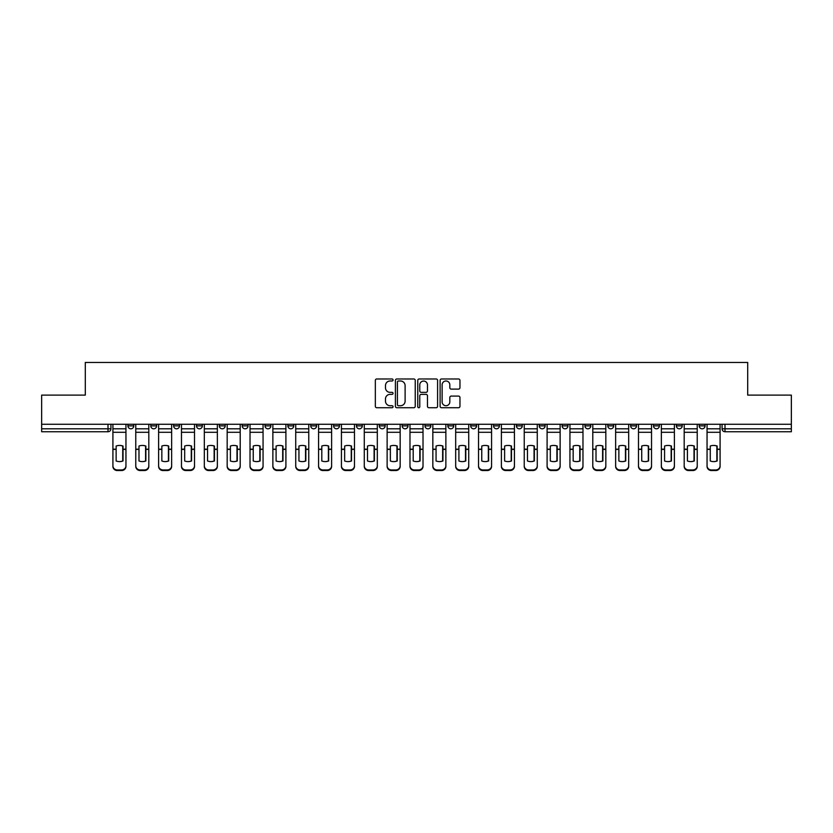 <?xml version="1.0" encoding="UTF-8"?>
<svg xmlns="http://www.w3.org/2000/svg" width="833" height="833" viewBox="0 0 833 833"><rect width="100%" height="100%" fill="white"/><g stroke="black" fill="none" stroke-linecap="round" stroke-linejoin="round"><path stroke-width="1.25" d="M393.061 379.983A1.01 1.01 0 0 0 392.062 378.973L376.776 378.973A1.437 1.437 0 0 0 375.339 380.41L375.339 406.296A1.437 1.437 0 0 0 376.776 407.733L392.062 407.733A1.01 1.01 0 0 0 393.061 406.723A1.01 1.01 0 0 0 392.062 405.723L390.083 405.723A4.602 4.602 0 0 1 385.481 401.121L385.481 398.965A4.602 4.602 0 0 1 390.083 394.363L392.062 394.363A1.01 1.01 0 0 0 393.061 393.353A1.01 1.01 0 0 0 392.062 392.353L390.083 392.353A4.602 4.602 0 0 1 385.481 387.751L385.481 385.596A4.602 4.602 0 0 1 390.083 380.993L392.062 380.993A1.01 1.01 0 0 0 393.061 379.983M699.21 425.871L699.21 424.268L699.21 425.871A2.926 2.926 0 0 0 702.146 428.808A2.926 2.926 0 0 1 699.21 425.871L705.072 425.871A2.926 2.926 0 0 1 702.146 428.808A2.926 2.926 0 0 0 705.072 425.871A2.926 2.926 0 0 1 702.146 428.808M676.365 424.268L676.365 425.871L682.217 425.871A2.926 2.926 0 0 1 679.291 428.808A2.926 2.926 0 0 1 676.365 425.871L676.365 424.268M607.809 425.871L607.809 424.268L607.809 425.871A2.926 2.926 0 0 0 610.735 428.808A2.926 2.926 0 0 1 607.809 425.871L613.671 425.871A2.926 2.926 0 0 1 610.735 428.808M584.953 425.871L584.953 424.268L584.953 425.871A2.926 2.926 0 0 0 587.89 428.808A2.926 2.926 0 0 1 584.953 425.871L590.816 425.871A2.926 2.926 0 0 1 587.89 428.808M516.398 424.268L516.398 425.871L522.26 425.871A2.926 2.926 0 0 1 519.334 428.808A2.926 2.926 0 0 1 516.398 425.871L516.398 424.268M493.553 424.268L493.553 425.871L499.404 425.871A2.926 2.926 0 0 1 496.478 428.808A2.926 2.926 0 0 1 493.553 425.871L493.553 424.268M356.441 424.268L356.441 425.871L362.303 425.871A2.926 2.926 0 0 1 359.367 428.808A2.926 2.926 0 0 1 356.441 425.871L356.441 424.268M333.596 424.268L333.596 425.871L339.447 425.871A2.926 2.926 0 0 1 336.522 428.808A2.926 2.926 0 0 1 333.596 425.871L333.596 424.268M219.329 425.871L219.329 424.268L219.329 425.871A2.926 2.926 0 0 0 222.265 428.808A2.926 2.926 0 0 1 219.329 425.871L225.191 425.871A2.926 2.926 0 0 1 222.265 428.808M196.484 424.268L196.484 425.871L202.346 425.871A2.926 2.926 0 0 1 199.41 428.808A2.926 2.926 0 0 1 196.484 425.871L196.484 424.268M173.628 424.268L173.628 425.871L179.491 425.871A2.926 2.926 0 0 1 176.565 428.808A2.926 2.926 0 0 1 173.628 425.871L173.628 424.268M150.783 425.871L150.783 424.268L150.783 425.871A2.926 2.926 0 0 0 153.709 428.808A2.926 2.926 0 0 1 150.783 425.871L156.635 425.871A2.926 2.926 0 0 1 153.709 428.808A2.926 2.926 0 0 0 156.635 425.871A2.926 2.926 0 0 1 153.709 428.808M127.928 425.871L127.928 424.268L127.928 425.871A2.926 2.926 0 0 0 130.854 428.808A2.926 2.926 0 0 1 127.928 425.871L133.79 425.871A2.926 2.926 0 0 1 130.854 428.808A2.926 2.926 0 0 0 133.79 425.871A2.926 2.926 0 0 1 130.854 428.808M458.525 389.115A1.437 1.437 0 0 0 459.962 387.678L459.962 380.41A1.437 1.437 0 0 0 458.525 378.973L441.552 378.973A1.437 1.437 0 0 0 440.116 380.41L440.116 406.296A1.437 1.437 0 0 0 441.552 407.733L458.525 407.733A1.437 1.437 0 0 0 459.962 406.296L459.962 397.528A1.437 1.437 0 0 0 458.525 396.091L451.257 396.091A1.437 1.437 0 0 0 449.82 397.528L449.82 401.87A3.842 3.842 0 0 1 445.978 405.723A3.842 3.842 0 0 1 442.125 401.87L442.125 384.836A3.842 3.842 0 0 1 445.978 380.993A3.842 3.842 0 0 1 449.82 384.836L449.82 387.678A1.437 1.437 0 0 0 451.257 389.115L458.525 389.115M41.65 424.268L41.65 395.113L85.299 395.113L85.299 362.449L747.701 362.449L747.701 395.113L791.35 395.113L791.35 424.268L41.65 424.268L41.65 428.808L110.935 428.808L110.935 424.268M415.24 380.41A1.437 1.437 0 0 0 413.803 378.973L396.841 378.973A1.437 1.437 0 0 0 395.404 380.41L395.404 406.296A1.437 1.437 0 0 0 396.841 407.733L413.803 407.733A1.437 1.437 0 0 0 415.24 406.296L415.24 380.41M419.197 378.973L436.159 378.973A1.437 1.437 0 0 1 437.596 380.41L437.596 406.296A1.437 1.437 0 0 1 436.159 407.733L428.901 407.733A1.437 1.437 0 0 1 427.464 406.296L427.464 395.8A1.437 1.437 0 0 0 426.027 394.363L421.206 394.363A1.437 1.437 0 0 0 419.77 395.8L419.77 406.723A1.01 1.01 0 0 1 418.76 407.733A1.01 1.01 0 0 1 417.76 406.723L417.76 380.41A1.437 1.437 0 0 1 419.197 378.973M722.065 424.268L722.065 428.808L791.35 428.808L791.35 431.733L724.991 431.733A2.926 2.926 0 0 1 722.065 428.808L722.065 424.268M791.35 424.268L791.35 428.808M108.009 424.268L108.009 431.733A2.926 2.926 0 0 0 110.935 428.808A2.926 2.926 0 0 1 108.009 431.733L41.65 431.733L41.65 428.808M705.072 424.268L705.072 425.871M682.217 424.268L682.217 425.871L682.217 424.268M659.372 424.268L659.372 425.871A2.926 2.926 0 0 1 656.435 428.808A2.926 2.926 0 0 1 653.509 425.871L659.372 425.871L659.372 424.268M653.509 424.268L653.509 425.871M636.516 424.268L636.516 425.871A2.926 2.926 0 0 1 633.59 428.808A2.926 2.926 0 0 1 630.654 425.871L636.516 425.871M630.654 424.268L630.654 425.871M613.671 424.268L613.671 425.871L613.671 424.268M590.816 424.268L590.816 425.871L590.816 424.268M567.96 424.268L567.96 425.871A2.926 2.926 0 0 1 565.034 428.808A2.926 2.926 0 0 1 562.108 425.871L567.96 425.871L567.96 424.268M562.108 424.268L562.108 425.871M545.115 424.268L545.115 425.871A2.926 2.926 0 0 1 542.179 428.808A2.926 2.926 0 0 1 539.253 425.871L545.115 425.871A2.926 2.926 0 0 1 542.179 428.808A2.926 2.926 0 0 0 545.115 425.871M539.253 424.268L539.253 425.871M522.26 424.268L522.26 425.871L522.26 424.268M499.404 424.268L499.404 425.871L499.404 424.268M476.559 424.268L476.559 425.871A2.926 2.926 0 0 1 473.633 428.808A2.926 2.926 0 0 1 470.697 425.871L476.559 425.871M470.697 424.268L470.697 425.871M453.704 424.268L453.704 425.871A2.926 2.926 0 0 1 450.778 428.808A2.926 2.926 0 0 1 447.852 425.871L453.704 425.871A2.926 2.926 0 0 1 450.778 428.808A2.926 2.926 0 0 0 453.704 425.871M447.852 424.268L447.852 425.871M430.859 424.268L430.859 425.871A2.926 2.926 0 0 1 427.923 428.808A2.926 2.926 0 0 1 424.997 425.871A2.926 2.926 0 0 0 427.923 428.808M424.997 424.268L424.997 425.871L430.859 425.871M408.003 424.268L408.003 425.871A2.926 2.926 0 0 1 405.077 428.808A2.926 2.926 0 0 1 402.141 425.871L408.003 425.871L408.003 424.268M402.141 424.268L402.141 425.871M385.148 424.268L385.148 425.871A2.926 2.926 0 0 1 382.222 428.808A2.926 2.926 0 0 1 379.296 425.871L385.148 425.871A2.926 2.926 0 0 1 382.222 428.808A2.926 2.926 0 0 0 385.148 425.871L385.148 424.268M379.296 424.268L379.296 425.871M362.303 424.268L362.303 425.871M339.447 424.268L339.447 425.871L339.447 424.268M316.602 424.268L316.602 425.871A2.926 2.926 0 0 1 313.666 428.808A2.926 2.926 0 0 1 310.74 425.871L316.602 425.871L316.602 424.268M310.74 424.268L310.74 425.871M293.747 424.268L293.747 425.871A2.926 2.926 0 0 1 290.821 428.808A2.926 2.926 0 0 1 287.885 425.871L293.747 425.871M287.885 424.268L287.885 425.871M270.892 424.268L270.892 425.871A2.926 2.926 0 0 1 267.966 428.808A2.926 2.926 0 0 1 265.04 425.871A2.926 2.926 0 0 0 267.966 428.808M265.04 424.268L265.04 425.871L270.892 425.871M248.047 424.268L248.047 425.871A2.926 2.926 0 0 1 245.11 428.808A2.926 2.926 0 0 1 242.184 425.871A2.926 2.926 0 0 0 245.11 428.808A2.926 2.926 0 0 0 248.047 425.871A2.926 2.926 0 0 1 245.11 428.808M242.184 424.268L242.184 425.871L248.047 425.871M225.191 424.268L225.191 425.871M202.346 424.268L202.346 425.871A2.926 2.926 0 0 1 199.41 428.808A2.926 2.926 0 0 0 202.346 425.871L202.346 424.268M179.491 424.268L179.491 425.871A2.926 2.926 0 0 1 176.565 428.808A2.926 2.926 0 0 0 179.491 425.871L179.491 424.268M156.635 424.268L156.635 425.871L156.635 424.268M133.79 424.268L133.79 425.871L133.79 424.268M398.424 380.993A1.01 1.01 0 0 0 397.414 381.993L397.414 404.713A1.01 1.01 0 0 0 398.424 405.723L400.506 405.723A4.602 4.602 0 0 0 405.109 401.121L405.109 385.596A4.602 4.602 0 0 0 400.506 380.993L398.424 380.993M427.464 384.908A3.842 3.842 0 0 0 423.622 381.066A3.842 3.842 0 0 0 419.77 384.908L419.77 390.916A1.437 1.437 0 0 0 421.206 392.353L426.027 392.353A1.437 1.437 0 0 0 427.464 390.916L427.464 384.908M122.732 461.076L122.732 445.936M119.431 445.436A9.08 7.986 180 0 1 122.732 446.03M112.913 450.007L112.913 465.782A4.394 4.165 0 0 0 117.307 469.947L121.556 469.947A4.394 4.165 0 0 0 125.95 465.782L125.95 466.386A4.394 4.165 180 0 1 121.556 470.551L121.556 469.947M119.431 461.607A9.08 8.611 180 0 0 122.732 460.972M123.024 449.404L123.024 446.03A9.08 7.986 180 0 0 119.577 445.436A9.08 7.986 180 0 0 116.141 446.03L116.141 460.972A9.08 8.611 180 0 0 123.024 460.972L123.024 449.404L125.95 449.404L125.95 466.386M125.95 424.268L125.95 449.404M112.913 424.268L112.913 466.386A4.394 4.165 180 0 0 117.307 470.551L121.556 470.551M145.577 461.076L145.577 445.936M142.287 445.436A9.08 7.986 180 0 1 145.577 446.03M135.769 450.007L135.769 465.782A4.394 4.165 0 0 0 140.163 469.947L144.411 469.947A4.394 4.165 0 0 0 148.805 465.782L148.805 466.386A4.394 4.165 180 0 1 144.411 470.551L144.411 469.947M142.287 461.607A9.08 8.611 180 0 0 145.577 460.972M168.433 461.076L168.433 445.936M165.132 445.436A9.08 7.986 180 0 1 168.433 446.03M158.614 450.007L158.614 465.782A4.394 4.165 0 0 0 163.008 469.947L167.256 469.947A4.394 4.165 0 0 0 171.65 465.782L171.65 466.386A4.394 4.165 180 0 1 167.256 470.551L167.256 469.947M165.132 461.607A9.08 8.611 180 0 0 168.433 460.972M145.869 449.404L145.869 446.03A9.08 7.986 180 0 0 142.433 445.436A9.08 7.986 180 0 0 138.986 446.03L138.986 460.972A9.08 8.611 180 0 0 145.869 460.972L145.869 449.404L148.805 449.404L148.805 466.386M148.805 424.268L148.805 449.404M135.769 424.268L135.769 466.386A4.394 4.165 180 0 0 140.163 470.551L144.411 470.551M168.724 449.404L168.724 446.03A9.08 7.986 180 0 0 165.278 445.436A9.08 7.986 180 0 0 161.841 446.03L161.841 460.972A9.08 8.611 180 0 0 168.724 460.972L168.724 449.404L171.65 449.404L171.65 466.386M171.65 424.268L171.65 449.404M158.614 424.268L158.614 466.386A4.394 4.165 180 0 0 163.008 470.551L167.256 470.551M191.278 461.076L191.278 445.936M187.987 445.436A9.08 7.986 180 0 1 191.278 446.03M181.469 450.007L181.469 465.782A4.394 4.165 0 0 0 185.863 469.947L190.111 469.947A4.394 4.165 0 0 0 194.506 465.782L194.506 466.386A4.394 4.165 180 0 1 190.111 470.551L190.111 469.947M187.987 461.607A9.08 8.611 180 0 0 191.278 460.972M214.133 461.076L214.133 445.936M210.843 445.436A9.08 7.986 180 0 1 214.133 446.03M204.324 450.007L204.324 465.782A4.394 4.165 0 0 0 208.719 469.947L212.967 469.947A4.394 4.165 0 0 0 217.361 465.782L217.361 466.386A4.394 4.165 180 0 1 212.967 470.551L212.967 469.947M210.843 461.607A9.08 8.611 180 0 0 214.133 460.972M236.988 461.076L236.988 445.936M233.688 445.436A9.08 7.986 180 0 1 236.988 446.03M227.17 450.007L227.17 465.782A4.394 4.165 0 0 0 231.564 469.947L235.812 469.947A4.394 4.165 0 0 0 240.206 465.782L240.206 466.386A4.394 4.165 180 0 1 235.812 470.551L235.812 469.947M233.688 461.607A9.08 8.611 180 0 0 236.988 460.972M191.58 449.404L191.58 446.03A9.08 7.986 180 0 0 188.133 445.436A9.08 7.986 180 0 0 184.687 446.03L184.687 460.972A9.08 8.611 180 0 0 191.58 460.972L191.58 449.404L194.506 449.404L194.506 466.386M194.506 424.268L194.506 449.404M181.469 424.268L181.469 466.386A4.394 4.165 180 0 0 185.863 470.551L190.111 470.551M214.425 449.404L214.425 446.03A9.08 7.986 180 0 0 210.988 445.436A9.08 7.986 180 0 0 207.542 446.03L207.542 460.972A9.08 8.611 180 0 0 214.425 460.972L214.425 449.404L217.361 449.404L217.361 466.386M217.361 424.268L217.361 449.404M204.324 424.268L204.324 466.386A4.394 4.165 180 0 0 208.719 470.551L212.967 470.551M237.28 449.404L237.28 446.03A9.08 7.986 180 0 0 233.834 445.436A9.08 7.986 180 0 0 230.397 446.03L230.397 460.972A9.08 8.611 180 0 0 237.28 460.972L237.28 449.404L240.206 449.404L240.206 466.386M240.206 424.268L240.206 449.404M227.17 424.268L227.17 466.386A4.394 4.165 180 0 0 231.564 470.551L235.812 470.551M260.125 449.404L260.125 446.03A9.08 7.986 180 0 0 256.689 445.436A9.08 7.986 180 0 0 253.242 446.03L253.242 460.972A9.08 8.611 180 0 0 260.125 460.972L260.125 449.404L263.061 449.404L263.061 466.386A4.394 4.165 180 0 1 258.667 470.551L258.667 469.947A4.394 4.165 0 0 0 263.061 465.782L263.061 466.386M263.061 424.268L263.061 449.404M250.025 424.268L250.025 465.782A4.394 4.165 0 0 0 254.419 469.947L258.667 469.947M254.419 469.947L254.419 470.551L258.667 470.551M254.419 470.551A4.394 4.165 180 0 1 250.025 466.386L250.025 450.007M282.981 449.404L282.981 446.03A9.08 7.986 180 0 0 279.534 445.436A9.08 7.986 180 0 0 276.098 446.03L276.098 460.972A9.08 8.611 180 0 0 282.981 460.972L282.981 449.404L285.906 449.404L285.906 466.386A4.394 4.165 180 0 1 281.512 470.551L281.512 469.947A4.394 4.165 0 0 0 285.906 465.782L285.906 466.386M285.906 424.268L285.906 449.404M272.87 424.268L272.87 465.782A4.394 4.165 0 0 0 277.264 469.947L281.512 469.947M277.264 469.947L277.264 470.551L281.512 470.551M277.264 470.551A4.394 4.165 180 0 1 272.87 466.386L272.87 450.007M305.836 449.404L305.836 446.03A9.08 7.986 180 0 0 302.389 445.436A9.08 7.986 180 0 0 298.943 446.03L298.943 460.972A9.08 8.611 180 0 0 305.836 460.972L305.836 449.404L308.762 449.404L308.762 466.386A4.394 4.165 180 0 1 304.368 470.551L304.368 469.947A4.394 4.165 0 0 0 308.762 465.782L308.762 466.386M308.762 424.268L308.762 449.404M295.725 424.268L295.725 465.782A4.394 4.165 0 0 0 300.119 469.947L304.368 469.947M300.119 469.947L300.119 470.551L304.368 470.551M300.119 470.551A4.394 4.165 180 0 1 295.725 466.386L295.725 450.007M328.681 449.404L328.681 446.03A9.08 7.986 180 0 0 325.245 445.436A9.08 7.986 180 0 0 321.798 446.03L321.798 460.972A9.08 8.611 180 0 0 328.681 460.972L328.681 449.404L331.617 449.404L331.617 466.386A4.394 4.165 180 0 1 327.223 470.551L327.223 469.947A4.394 4.165 0 0 0 331.617 465.782L331.617 466.386M331.617 424.268L331.617 449.404M318.581 424.268L318.581 465.782A4.394 4.165 0 0 0 322.975 469.947L327.223 469.947M322.975 469.947L322.975 470.551L327.223 470.551M322.975 470.551A4.394 4.165 180 0 1 318.581 466.386L318.581 450.007M351.536 449.404L351.536 446.03A9.08 7.986 180 0 0 348.09 445.436A9.08 7.986 180 0 0 344.654 446.03L344.654 460.972A9.08 8.611 180 0 0 351.536 460.972L351.536 449.404L354.462 449.404L354.462 466.386A4.394 4.165 180 0 1 350.068 470.551L350.068 469.947A4.394 4.165 0 0 0 354.462 465.782L354.462 466.386M354.462 424.268L354.462 449.404M341.426 424.268L341.426 465.782A4.394 4.165 0 0 0 345.82 469.947L350.068 469.947M345.82 469.947L345.82 470.551L350.068 470.551M345.82 470.551A4.394 4.165 180 0 1 341.426 466.386L341.426 450.007M374.381 449.404L374.381 446.03A9.08 7.986 180 0 0 370.945 445.436A9.08 7.986 180 0 0 367.499 446.03L367.499 460.972A9.08 8.611 180 0 0 374.381 460.972L374.381 449.404L377.318 449.404L377.318 466.386A4.394 4.165 180 0 1 372.924 470.551L372.924 469.947A4.394 4.165 0 0 0 377.318 465.782L377.318 466.386M377.318 424.268L377.318 449.404M364.281 424.268L364.281 465.782A4.394 4.165 0 0 0 368.675 469.947L372.924 469.947M368.675 469.947L368.675 470.551L372.924 470.551M368.675 470.551A4.394 4.165 180 0 1 364.281 466.386L364.281 450.007M397.237 449.404L397.237 446.03A9.08 7.986 180 0 0 393.79 445.436A9.08 7.986 180 0 0 390.354 446.03L390.354 460.972A9.08 8.611 180 0 0 397.237 460.972L397.237 449.404L400.163 449.404L400.163 466.386A4.394 4.165 180 0 1 395.769 470.551L395.769 469.947A4.394 4.165 0 0 0 400.163 465.782L400.163 466.386M400.163 424.268L400.163 449.404M387.126 424.268L387.126 465.782A4.394 4.165 0 0 0 391.52 469.947L395.769 469.947M391.52 469.947L391.52 470.551L395.769 470.551M391.52 470.551A4.394 4.165 180 0 1 387.126 466.386L387.126 450.007M420.092 449.404L420.092 446.03A9.08 7.986 180 0 0 416.646 445.436A9.08 7.986 180 0 0 413.199 446.03L413.199 460.972A9.08 8.611 180 0 0 420.092 460.972L420.092 449.404L423.018 449.404L423.018 466.386A4.394 4.165 180 0 1 418.624 470.551L418.624 469.947A4.394 4.165 0 0 0 423.018 465.782L423.018 466.386M423.018 424.268L423.018 449.404M409.982 424.268L409.982 465.782A4.394 4.165 0 0 0 414.376 469.947L418.624 469.947M414.376 469.947L414.376 470.551L418.624 470.551M414.376 470.551A4.394 4.165 180 0 1 409.982 466.386L409.982 450.007M442.937 449.404L442.937 446.03A9.08 7.986 180 0 0 439.501 445.436A9.08 7.986 180 0 0 436.055 446.03L436.055 460.972A9.08 8.611 180 0 0 442.937 460.972L442.937 449.404L445.874 449.404L445.874 466.386A4.394 4.165 180 0 1 441.48 470.551L441.48 469.947A4.394 4.165 0 0 0 445.874 465.782L445.874 466.386M445.874 424.268L445.874 449.404M432.837 424.268L432.837 465.782A4.394 4.165 0 0 0 437.231 469.947L441.48 469.947M437.231 469.947L437.231 470.551L441.48 470.551M437.231 470.551A4.394 4.165 180 0 1 432.837 466.386L432.837 450.007M465.793 449.404L465.793 446.03A9.08 7.986 180 0 0 462.346 445.436A9.08 7.986 180 0 0 458.91 446.03L458.91 460.972A9.08 8.611 180 0 0 465.793 460.972L465.793 449.404L468.719 449.404L468.719 466.386A4.394 4.165 180 0 1 464.325 470.551L464.325 469.947A4.394 4.165 0 0 0 468.719 465.782L468.719 466.386M468.719 424.268L468.719 449.404M455.682 424.268L455.682 465.782A4.394 4.165 0 0 0 460.076 469.947L464.325 469.947M460.076 469.947L460.076 470.551L464.325 470.551M460.076 470.551A4.394 4.165 180 0 1 455.682 466.386L455.682 450.007M488.638 449.404L488.638 446.03A9.08 7.986 180 0 0 485.202 445.436A9.08 7.986 180 0 0 481.755 446.03L481.755 460.972A9.08 8.611 180 0 0 488.638 460.972L488.638 449.404L491.574 449.404L491.574 466.386A4.394 4.165 180 0 1 487.18 470.551L487.18 469.947A4.394 4.165 0 0 0 491.574 465.782L491.574 466.386M491.574 424.268L491.574 449.404M478.538 424.268L478.538 465.782A4.394 4.165 0 0 0 482.932 469.947L487.18 469.947M482.932 469.947L482.932 470.551L487.18 470.551M482.932 470.551A4.394 4.165 180 0 1 478.538 466.386L478.538 450.007M511.493 449.404L511.493 446.03A9.08 7.986 180 0 0 508.047 445.436A9.08 7.986 180 0 0 504.611 446.03L504.611 460.972A9.08 8.611 180 0 0 511.493 460.972L511.493 449.404L514.419 449.404L514.419 466.386A4.394 4.165 180 0 1 510.025 470.551L510.025 469.947A4.394 4.165 0 0 0 514.419 465.782L514.419 466.386M514.419 424.268L514.419 449.404M501.383 424.268L501.383 465.782A4.394 4.165 0 0 0 505.777 469.947L510.025 469.947M505.777 469.947L505.777 470.551L510.025 470.551M505.777 470.551A4.394 4.165 180 0 1 501.383 466.386L501.383 450.007M534.349 449.404L534.349 446.03A9.08 7.986 180 0 0 530.902 445.436A9.08 7.986 180 0 0 527.466 446.03L527.466 460.972A9.08 8.611 180 0 0 534.349 460.972L534.349 449.404L537.275 449.404L537.275 466.386A4.394 4.165 180 0 1 532.881 470.551L532.881 469.947A4.394 4.165 0 0 0 537.275 465.782L537.275 466.386M537.275 424.268L537.275 449.404M524.238 424.268L524.238 465.782A4.394 4.165 0 0 0 528.632 469.947L532.881 469.947M528.632 469.947L528.632 470.551L532.881 470.551M528.632 470.551A4.394 4.165 180 0 1 524.238 466.386L524.238 450.007M557.194 449.404L557.194 446.03A9.08 7.986 180 0 0 553.758 445.436A9.08 7.986 180 0 0 550.311 446.03L550.311 460.972A9.08 8.611 180 0 0 557.194 460.972L557.194 449.404L560.13 449.404L560.13 466.386A4.394 4.165 180 0 1 555.736 470.551L555.736 469.947A4.394 4.165 0 0 0 560.13 465.782L560.13 466.386M560.13 424.268L560.13 449.404M547.094 424.268L547.094 465.782A4.394 4.165 0 0 0 551.488 469.947L555.736 469.947M551.488 469.947L551.488 470.551L555.736 470.551M551.488 470.551A4.394 4.165 180 0 1 547.094 466.386L547.094 450.007M580.049 449.404L580.049 446.03A9.08 7.986 180 0 0 576.603 445.436A9.08 7.986 180 0 0 573.166 446.03L573.166 460.972A9.08 8.611 180 0 0 580.049 460.972L580.049 449.404L582.975 449.404L582.975 466.386A4.394 4.165 180 0 1 578.581 470.551L578.581 469.947A4.394 4.165 0 0 0 582.975 465.782L582.975 466.386M582.975 424.268L582.975 449.404M569.939 424.268L569.939 465.782A4.394 4.165 0 0 0 574.333 469.947L578.581 469.947M574.333 469.947L574.333 470.551L578.581 470.551M574.333 470.551A4.394 4.165 180 0 1 569.939 466.386L569.939 450.007M602.905 449.404L602.905 446.03A9.08 7.986 180 0 0 599.458 445.436A9.08 7.986 180 0 0 596.011 446.03L596.011 460.972A9.08 8.611 180 0 0 602.905 460.972L602.905 449.404L605.83 449.404L605.83 466.386A4.394 4.165 180 0 1 601.436 470.551L601.436 469.947A4.394 4.165 0 0 0 605.83 465.782L605.83 466.386M605.83 424.268L605.83 449.404M592.794 424.268L592.794 465.782A4.394 4.165 0 0 0 597.188 469.947L601.436 469.947M597.188 469.947L597.188 470.551L601.436 470.551M597.188 470.551A4.394 4.165 180 0 1 592.794 466.386L592.794 450.007M259.834 461.076L259.834 445.936M256.543 445.436A9.08 7.986 180 0 1 259.834 446.03M256.543 461.607A9.08 8.611 180 0 0 259.834 460.972M282.689 461.076L282.689 445.936M279.388 445.436A9.08 7.986 180 0 1 282.689 446.03M279.388 461.607A9.08 8.611 180 0 0 282.689 460.972M305.534 461.076L305.534 445.936M302.244 445.436A9.08 7.986 180 0 1 305.534 446.03M302.244 461.607A9.08 8.611 180 0 0 305.534 460.972M328.389 461.076L328.389 445.936M325.099 445.436A9.08 7.986 180 0 1 328.389 446.03M325.099 461.607A9.08 8.611 180 0 0 328.389 460.972M351.245 461.076L351.245 445.936M347.944 445.436A9.08 7.986 180 0 1 351.245 446.03M347.944 461.607A9.08 8.611 180 0 0 351.245 460.972M374.09 461.076L374.09 445.936M370.8 445.436A9.08 7.986 180 0 1 374.09 446.03M370.8 461.607A9.08 8.611 180 0 0 374.09 460.972M396.945 461.076L396.945 445.936M393.645 445.436A9.08 7.986 180 0 1 396.945 446.03M393.645 461.607A9.08 8.611 180 0 0 396.945 460.972M419.801 461.076L419.801 445.936M416.5 445.436A9.08 7.986 180 0 1 419.801 446.03M416.5 461.607A9.08 8.611 180 0 0 419.801 460.972M442.646 461.076L442.646 445.936M439.355 445.436A9.08 7.986 180 0 1 442.646 446.03M439.355 461.607A9.08 8.611 180 0 0 442.646 460.972M465.501 461.076L465.501 445.936M462.2 445.436A9.08 7.986 180 0 1 465.501 446.03M462.2 461.607A9.08 8.611 180 0 0 465.501 460.972M488.346 461.076L488.346 445.936M485.056 445.436A9.08 7.986 180 0 1 488.346 446.03M485.056 461.607A9.08 8.611 180 0 0 488.346 460.972M511.202 461.076L511.202 445.936M507.901 445.436A9.08 7.986 180 0 1 511.202 446.03M507.901 461.607A9.08 8.611 180 0 0 511.202 460.972M534.057 461.076L534.057 445.936M530.756 445.436A9.08 7.986 180 0 1 534.057 446.03M530.756 461.607A9.08 8.611 180 0 0 534.057 460.972M556.902 461.076L556.902 445.936M553.612 445.436A9.08 7.986 180 0 1 556.902 446.03M553.612 461.607A9.08 8.611 180 0 0 556.902 460.972M579.758 461.076L579.758 445.936M576.457 445.436A9.08 7.986 180 0 1 579.758 446.03M576.457 461.607A9.08 8.611 180 0 0 579.758 460.972M602.603 461.076L602.603 445.936M599.312 445.436A9.08 7.986 180 0 1 602.603 446.03M599.312 461.607A9.08 8.611 180 0 0 602.603 460.972M625.458 461.076L625.458 445.936M622.157 445.436A9.08 7.986 180 0 1 625.458 446.03M615.639 450.007L615.639 465.782A4.394 4.165 0 0 0 620.033 469.947L624.281 469.947A4.394 4.165 0 0 0 628.676 465.782L628.676 466.386A4.394 4.165 180 0 1 624.281 470.551L624.281 469.947M622.157 461.607A9.08 8.611 180 0 0 625.458 460.972M648.313 461.076L648.313 445.936M645.013 445.436A9.08 7.986 180 0 1 648.313 446.03M638.495 450.007L638.495 465.782A4.394 4.165 0 0 0 642.889 469.947L647.137 469.947A4.394 4.165 0 0 0 651.531 465.782L651.531 466.386A4.394 4.165 180 0 1 647.137 470.551L647.137 469.947M645.013 461.607A9.08 8.611 180 0 0 648.313 460.972M671.159 461.076L671.159 445.936M667.868 445.436A9.08 7.986 180 0 1 671.159 446.03M661.35 450.007L661.35 465.782A4.394 4.165 0 0 0 665.744 469.947L669.992 469.947A4.394 4.165 0 0 0 674.386 465.782L674.386 466.386A4.394 4.165 180 0 1 669.992 470.551L669.992 469.947M667.868 461.607A9.08 8.611 180 0 0 671.159 460.972M694.014 461.076L694.014 445.936M690.713 445.436A9.08 7.986 180 0 1 694.014 446.03M684.195 450.007L684.195 465.782A4.394 4.165 0 0 0 688.589 469.947L692.837 469.947A4.394 4.165 0 0 0 697.231 465.782L697.231 466.386A4.394 4.165 180 0 1 692.837 470.551L692.837 469.947M690.713 461.607A9.08 8.611 180 0 0 694.014 460.972M625.75 449.404L625.75 446.03A9.08 7.986 180 0 0 622.313 445.436A9.08 7.986 180 0 0 618.867 446.03L618.867 460.972A9.08 8.611 180 0 0 625.75 460.972L625.75 449.404L628.676 449.404L628.676 466.386M628.676 424.268L628.676 449.404M615.639 424.268L615.639 466.386A4.394 4.165 180 0 0 620.033 470.551L624.281 470.551M648.605 449.404L648.605 446.03A9.08 7.986 180 0 0 645.159 445.436A9.08 7.986 180 0 0 641.722 446.03L641.722 460.972A9.08 8.611 180 0 0 648.605 460.972L648.605 449.404L651.531 449.404L651.531 466.386M651.531 424.268L651.531 449.404M638.495 424.268L638.495 466.386A4.394 4.165 180 0 0 642.889 470.551L647.137 470.551M671.45 449.404L671.45 446.03A9.08 7.986 180 0 0 668.014 445.436A9.08 7.986 180 0 0 664.567 446.03L664.567 460.972A9.08 8.611 180 0 0 671.45 460.972L671.45 449.404L674.386 449.404L674.386 466.386M674.386 424.268L674.386 449.404M661.35 424.268L661.35 466.386A4.394 4.165 180 0 0 665.744 470.551L669.992 470.551M694.305 449.404L694.305 446.03A9.08 7.986 180 0 0 690.859 445.436A9.08 7.986 180 0 0 687.423 446.03L687.423 460.972A9.08 8.611 180 0 0 694.305 460.972L694.305 449.404L697.231 449.404L697.231 466.386M697.231 424.268L697.231 449.404M684.195 424.268L684.195 466.386A4.394 4.165 180 0 0 688.589 470.551L692.837 470.551M716.859 461.076L716.859 445.936M713.569 445.436A9.08 7.986 180 0 1 716.859 446.03M707.05 450.007L707.05 465.782A4.394 4.165 0 0 0 711.444 469.947L715.693 469.947A4.394 4.165 0 0 0 720.087 465.782L720.087 466.386A4.394 4.165 180 0 1 715.693 470.551L715.693 469.947M713.569 461.607A9.08 8.611 180 0 0 716.859 460.972M717.161 449.404L717.161 446.03A9.08 7.986 180 0 0 713.714 445.436A9.08 7.986 180 0 0 710.268 446.03L710.268 460.972A9.08 8.611 180 0 0 717.161 460.972L717.161 449.404L720.087 449.404L720.087 466.386M720.087 424.268L720.087 449.404M707.05 424.268L707.05 466.386A4.394 4.165 180 0 0 711.444 470.551L715.693 470.551M724.991 424.268L724.991 431.733M123.024 449.174L125.95 449.174M112.913 449.174L116.141 449.174M112.913 432.285L125.95 432.285M112.913 449.404L116.141 449.404M112.913 428.808L125.95 428.808M117.307 469.947L117.307 470.551M145.869 449.174L148.805 449.174M135.769 449.174L138.986 449.174M135.769 432.285L148.805 432.285M135.769 449.404L138.986 449.404M135.769 428.808L148.805 428.808M140.163 469.947L140.163 470.551M168.724 449.174L171.65 449.174M158.614 449.174L161.841 449.174M158.614 432.285L171.65 432.285M158.614 449.404L161.841 449.404M158.614 428.808L171.65 428.808M163.008 469.947L163.008 470.551M191.58 449.174L194.506 449.174M181.469 449.174L184.687 449.174M181.469 432.285L194.506 432.285M181.469 449.404L184.687 449.404M181.469 428.808L194.506 428.808M185.863 469.947L185.863 470.551M214.425 449.174L217.361 449.174M204.324 449.174L207.542 449.174M204.324 432.285L217.361 432.285M204.324 449.404L207.542 449.404M204.324 428.808L217.361 428.808M208.719 469.947L208.719 470.551M237.28 449.174L240.206 449.174M227.17 449.174L230.397 449.174M227.17 432.285L240.206 432.285M227.17 449.404L230.397 449.404M227.17 428.808L240.206 428.808M231.564 469.947L231.564 470.551M260.125 449.174L263.061 449.174M250.025 449.174L253.242 449.174M250.025 432.285L263.061 432.285M250.025 449.404L253.242 449.404M250.025 428.808L263.061 428.808M282.981 449.174L285.906 449.174M272.87 449.174L276.098 449.174M272.87 432.285L285.906 432.285M272.87 449.404L276.098 449.404M272.87 428.808L285.906 428.808M305.836 449.174L308.762 449.174M295.725 449.174L298.943 449.174M295.725 432.285L308.762 432.285M295.725 449.404L298.943 449.404M295.725 428.808L308.762 428.808M328.681 449.174L331.617 449.174M318.581 449.174L321.798 449.174M318.581 432.285L331.617 432.285M318.581 449.404L321.798 449.404M318.581 428.808L331.617 428.808M351.536 449.174L354.462 449.174M341.426 449.174L344.654 449.174M341.426 432.285L354.462 432.285M341.426 449.404L344.654 449.404M341.426 428.808L354.462 428.808M374.381 449.174L377.318 449.174M364.281 449.174L367.499 449.174M364.281 432.285L377.318 432.285M364.281 449.404L367.499 449.404M364.281 428.808L377.318 428.808M397.237 449.174L400.163 449.174M387.126 449.174L390.354 449.174M387.126 432.285L400.163 432.285M387.126 449.404L390.354 449.404M387.126 428.808L400.163 428.808M420.092 449.174L423.018 449.174M409.982 449.174L413.199 449.174M409.982 432.285L423.018 432.285M409.982 449.404L413.199 449.404M409.982 428.808L423.018 428.808M442.937 449.174L445.874 449.174M432.837 449.174L436.055 449.174M432.837 432.285L445.874 432.285M432.837 449.404L436.055 449.404M432.837 428.808L445.874 428.808M465.793 449.174L468.719 449.174M455.682 449.174L458.91 449.174M455.682 432.285L468.719 432.285M455.682 449.404L458.91 449.404M455.682 428.808L468.719 428.808M488.638 449.174L491.574 449.174M478.538 449.174L481.755 449.174M478.538 432.285L491.574 432.285M478.538 449.404L481.755 449.404M478.538 428.808L491.574 428.808M511.493 449.174L514.419 449.174M501.383 449.174L504.611 449.174M501.383 432.285L514.419 432.285M501.383 449.404L504.611 449.404M501.383 428.808L514.419 428.808M534.349 449.174L537.275 449.174M524.238 449.174L527.466 449.174M524.238 432.285L537.275 432.285M524.238 449.404L527.466 449.404M524.238 428.808L537.275 428.808M557.194 449.174L560.13 449.174M547.094 449.174L550.311 449.174M547.094 432.285L560.13 432.285M547.094 449.404L550.311 449.404M547.094 428.808L560.13 428.808M580.049 449.174L582.975 449.174M569.939 449.174L573.166 449.174M569.939 432.285L582.975 432.285M569.939 449.404L573.166 449.404M569.939 428.808L582.975 428.808M602.905 449.174L605.83 449.174M592.794 449.174L596.011 449.174M592.794 432.285L605.83 432.285M592.794 449.404L596.011 449.404M592.794 428.808L605.83 428.808M625.75 449.174L628.676 449.174M615.639 449.174L618.867 449.174M615.639 432.285L628.676 432.285M615.639 449.404L618.867 449.404M615.639 428.808L628.676 428.808M620.033 469.947L620.033 470.551M648.605 449.174L651.531 449.174M638.495 449.174L641.722 449.174M638.495 432.285L651.531 432.285M638.495 449.404L641.722 449.404M638.495 428.808L651.531 428.808M642.889 469.947L642.889 470.551M671.45 449.174L674.386 449.174M661.35 449.174L664.567 449.174M661.35 432.285L674.386 432.285M661.35 449.404L664.567 449.404M661.35 428.808L674.386 428.808M665.744 469.947L665.744 470.551M694.305 449.174L697.231 449.174M684.195 449.174L687.423 449.174M684.195 432.285L697.231 432.285M684.195 449.404L687.423 449.404M684.195 428.808L697.231 428.808M688.589 469.947L688.589 470.551M717.161 449.174L720.087 449.174M707.05 449.174L710.268 449.174M707.05 432.285L720.087 432.285M707.05 449.404L710.268 449.404M707.05 428.808L720.087 428.808M711.444 469.947L711.444 470.551"/></g></svg>
